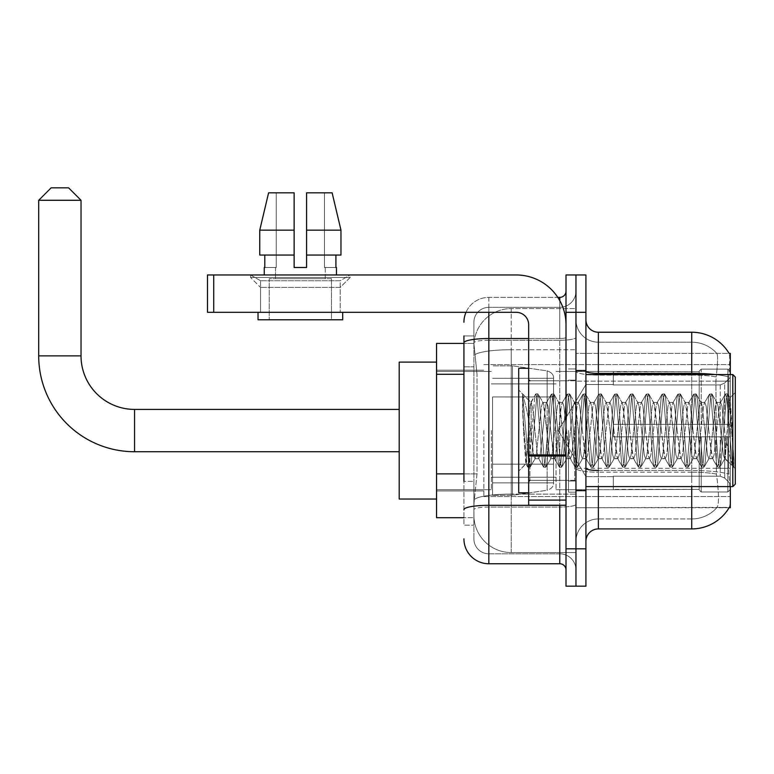 <?xml version="1.0" encoding="UTF-8"?>
<svg xmlns="http://www.w3.org/2000/svg" width="774" height="774" viewBox="0 0 774 774"><rect width="100%" height="100%" fill="white"/><g stroke="black" fill="none" stroke-linecap="round" stroke-linejoin="round"><path stroke-width="0.58" stroke-dasharray="3.87 2.9" d="M730.317 430.567L730.317 496.54L730.317 430.567M483.847 430.567L483.847 496.54L483.847 430.567M463.926 473.872L477.007 473.872L474.036 502.771L477.007 473.872L477.007 374.287L477.007 473.872L436.546 473.872L436.546 517.709L473.969 517.709L473.891 515.213A37.346 37.346 0 0 0 511.237 552.559L575.962 552.559L575.962 494.122L575.962 552.559L511.237 552.559L511.237 494.122L511.237 552.559A37.346 37.346 0 0 1 473.891 515.213L473.891 507.618L473.969 517.709L463.926 517.709M474.036 502.771L473.891 507.618L474.036 502.771M729.098 507.744L717.111 507.376A33.611 33.611 0 0 1 691.733 518.948A33.611 33.611 0 0 0 717.111 507.376C718.94 504.126 718.94 494.712 717.111 479.116L716.385 474.065L717.111 479.116C718.94 494.692 718.94 504.106 717.111 507.376L729.098 507.744A43.567 43.567 0 0 0 729.321 507.376C730.569 504.126 730.569 494.712 729.321 479.116L728.518 468.299L729.321 479.116C730.569 494.692 730.569 504.106 729.321 507.376L575.962 507.744L575.962 468.299L575.962 507.744L730.317 507.744L730.317 486.585M436.546 430.567L436.546 499.036L436.546 430.567M575.962 308.574L575.962 494.122L575.962 308.574L511.237 308.574L575.962 308.574M730.317 374.548L730.317 381.166L575.962 381.166L575.962 353.389L575.962 468.299L575.962 381.166L730.317 381.166L730.317 353.389L575.962 353.389L729.098 353.389M730.317 381.166L730.317 468.299L730.317 381.166M473.94 343.946L477.007 374.287L473.94 343.946A37.346 37.346 0 0 1 511.237 308.574A37.346 37.346 0 0 0 473.94 343.946A37.346 37.346 0 0 1 511.237 308.574L511.237 349.722L575.962 349.722L511.237 349.722L511.237 308.574M463.926 366.818L473.891 366.818L473.891 481.341L473.891 335.964L473.891 366.818L463.926 366.818L463.926 481.341L463.926 343.433L473.969 343.433L436.546 343.433L436.546 473.872M585.918 430.567L585.918 490.939L585.918 430.567M575.962 430.567L575.962 492.187L575.962 430.567M568.493 430.567L568.493 492.187L568.493 430.567M575.962 479.116L575.962 371.21L575.962 479.116M715.07 374.548A43.567 7.566 180 0 1 728.692 376.938L728.518 468.299L728.692 376.938A43.567 7.566 180 0 0 691.733 373.378L598.37 373.378L598.37 332.23L691.733 332.23A43.567 43.567 0 0 1 729.185 353.544C729.94 355.576 729.776 363.364 728.692 376.938C729.776 363.393 729.94 355.595 729.185 353.544A43.567 43.567 0 0 0 691.733 332.23L691.733 470.466A43.567 7.566 180 0 1 728.827 474.065A43.567 7.566 180 0 0 691.733 470.466L691.733 518.948L598.37 518.948L598.37 486.585M585.918 541.355L585.918 319.778L585.918 541.355M575.962 319.778L575.962 371.21L575.962 319.778A22.407 22.407 0 0 0 598.37 342.185A22.407 22.407 0 0 1 575.962 319.778A22.407 22.407 0 0 0 598.37 342.185L598.37 518.948L691.733 518.948L691.733 342.185A33.611 33.611 0 0 1 716.918 353.544A33.611 33.611 0 0 0 691.733 342.185L598.37 342.185L691.733 342.185A33.611 33.611 0 0 1 716.918 353.544C718.03 355.585 717.779 363.383 716.182 376.938C717.779 363.403 718.03 355.614 716.918 353.544A33.611 33.611 0 0 0 691.733 342.185L691.733 375.1A33.611 5.834 180 0 1 716.182 376.938L715.911 381.166L716.182 376.938A33.611 5.834 180 0 0 691.733 375.1L691.733 472.198A33.611 5.834 180 0 1 716.385 474.065L715.911 381.166L716.385 474.065A33.611 5.834 180 0 0 691.733 472.198L691.733 479.116L691.733 470.466L598.37 470.466L598.37 373.378A12.452 2.158 0 0 1 585.918 371.21M575.962 312.309L575.962 274.964L585.918 274.964L585.918 312.309L575.962 312.309L575.962 274.964L566.007 274.964L566.007 312.309L575.962 312.309L575.962 548.824L575.962 312.309M566.007 312.309L566.007 586.17L575.962 586.17L575.962 548.824L575.962 586.17L585.918 586.17L585.918 312.309M691.733 486.585L691.733 528.913L598.37 528.913L598.37 472.198A22.407 3.889 0 0 1 575.962 468.309A22.407 3.889 0 0 0 598.37 472.198L598.37 342.185M598.37 332.23A12.452 12.452 0 0 1 585.918 319.778M575.962 541.355A22.407 22.407 0 0 1 598.37 518.948A22.407 22.407 0 0 0 575.962 541.355A22.407 22.407 0 0 1 598.37 518.948M463.926 335.964L473.891 335.964L463.926 335.964L463.926 525.178L473.891 525.178L463.926 525.178L463.926 481.341L473.891 481.341L473.891 525.178L473.891 481.341L463.926 481.341M463.926 538.868A24.894 24.894 0 0 0 488.829 563.762L488.829 553.807A14.938 14.938 0 0 1 473.891 538.868L473.891 342.843L473.891 538.868A14.938 14.938 0 0 0 488.829 553.807L559.776 553.807L559.776 513.975L559.776 563.762A6.221 6.221 0 0 1 566.007 569.993L566.007 291.15L566.007 569.993M575.962 513.975L575.962 337.435L575.962 513.975M566.007 430.567L566.007 480.364L566.007 430.567M575.962 291.15L575.962 337.435L575.962 291.15A16.186 16.186 0 0 1 559.776 307.336A16.186 16.186 0 0 0 575.962 291.15A16.186 16.186 0 0 1 559.776 307.336L559.776 553.807L488.829 553.807L488.829 507.057L559.776 507.057A16.186 2.806 0 0 0 575.962 504.242A16.186 2.806 0 0 1 559.776 507.057L559.776 307.336L488.829 307.336L559.776 307.336M466.006 312.309A24.894 24.894 0 0 1 488.829 297.371L559.776 297.371A6.221 6.221 0 0 0 566.007 291.15A6.221 6.221 0 0 1 559.776 297.371L559.776 513.975L559.776 507.057L488.829 507.057L488.829 307.336L488.829 340.25L559.776 340.25A16.186 2.806 0 0 0 575.962 337.435A16.186 2.806 0 0 1 559.776 340.25L488.829 340.25L488.829 513.975L488.829 505.325L559.776 505.325A6.221 1.084 0 0 0 566.007 504.242A6.221 1.084 0 0 1 561.943 505.258M488.829 563.762L559.776 563.762M463.926 509.65A24.894 4.325 180 0 1 488.829 505.325L488.829 297.371A24.894 24.894 0 0 0 463.926 322.274A24.894 24.894 0 0 1 488.829 297.371L557.793 297.371M473.891 322.274L473.891 342.843L473.891 322.274A14.938 14.938 0 0 1 488.829 307.336A14.938 14.938 0 0 0 473.891 322.274A14.938 14.938 0 0 1 488.829 307.336M575.962 569.993A16.186 16.186 0 0 0 559.776 553.807A16.186 16.186 0 0 1 575.962 569.993A16.186 16.186 0 0 0 559.776 553.807M260.528 280.72L250.563 274.964L350.158 274.964L250.563 274.964L250.563 277.46L350.158 277.46L250.563 277.46L350.158 277.46L250.563 277.46L260.528 287.415L260.528 312.309L340.192 312.309L260.528 312.309L340.192 312.309L260.528 312.309L340.192 312.309L260.528 312.309L340.192 312.309L260.528 312.309L260.528 280.72L340.192 280.72L350.158 274.964L250.563 274.964L350.158 274.964L350.158 277.46L340.192 287.415L260.528 287.415L340.192 287.415L340.192 312.309L340.192 280.72L260.528 280.72L250.563 274.964L350.158 274.964L250.563 274.964L250.563 277.46L260.528 287.415L260.528 312.309L260.528 280.72L340.192 280.72L350.158 274.964L250.563 274.964L350.158 274.964L350.158 277.46L340.192 287.415L260.528 287.415L340.192 287.415L340.192 312.309L340.192 280.72L260.528 280.72M528.661 430.567L528.661 492.806L528.661 430.567M528.661 505.258L566.007 505.258L528.661 505.258L528.661 500.11L528.661 505.258L566.007 505.258L566.007 324.761A49.797 49.797 0 0 0 516.21 274.964L207.5 274.964L213.721 274.964L207.5 274.964L207.5 312.309L207.5 274.964L207.5 312.309L516.21 312.309A12.452 12.452 0 0 1 528.661 324.761L528.661 505.258M528.661 454.918L566.007 454.918L566.007 324.761A49.797 49.797 0 0 0 516.21 274.964L213.721 274.964L213.721 312.309L516.21 312.309A12.452 12.452 0 0 1 528.661 324.761L528.661 454.918L566.007 454.918L566.007 505.258L566.007 324.761A49.797 49.797 0 0 0 516.21 274.964L213.721 274.964L213.721 312.309L207.5 312.309L516.21 312.309A12.452 12.452 0 0 1 528.661 324.761L528.661 454.918L566.007 454.918L566.007 505.258M331.485 278.698L331.485 319.778L269.236 319.778L331.485 319.778L269.236 319.778L331.485 319.778L331.485 278.698L269.236 278.698L269.236 319.778L269.236 278.698L331.485 278.698M306.581 230.149L340.966 230.149L332.123 192.813L306.581 192.813L306.581 255.052L335.916 255.052L306.581 255.052L306.581 267.494L294.139 267.494L306.581 267.494L294.139 267.494L294.139 255.052L259.754 255.052L264.805 255.052L264.805 267.494L264.263 267.494L264.805 267.494L264.805 255.052L294.139 255.052L259.754 255.052L294.139 255.052L264.805 255.052L294.139 255.052L294.139 230.149L259.754 230.149L294.139 230.149L294.139 267.494L294.139 192.813L294.139 230.149L294.139 192.813L268.597 192.813L294.139 192.813L276.25 192.813L276.25 267.494L276.25 192.813L294.139 192.813L294.139 267.494L294.139 255.052L294.139 267.494L306.581 267.494L306.581 192.813L324.47 192.813L324.47 267.494L325.254 267.494L324.47 267.494L324.47 192.813L332.123 192.813L306.581 192.813L306.581 255.052L335.916 255.052L335.916 267.494L335.916 255.052L306.581 255.052L340.966 255.052L306.581 255.052L306.581 230.149L340.966 230.149L340.966 255.052L340.966 230.149L306.581 230.149L306.581 192.813L332.123 192.813L306.581 192.813L306.581 267.494L306.581 192.813L324.47 192.813L324.47 267.494L336.458 267.494L336.458 274.964L264.263 274.964L336.458 274.964M325.254 267.494L325.254 278.698L275.467 278.698L325.254 278.698L275.467 278.698L325.254 278.698L325.254 267.494L324.47 267.494L325.254 267.494M275.467 267.494L275.467 278.698L275.467 267.494L276.25 267.494L264.805 267.494L276.25 267.494L276.25 192.813L268.597 192.813L294.139 192.813L294.139 230.149L294.139 192.813L268.597 192.813L259.754 230.149L259.754 255.052L259.754 230.149L259.754 255.052L294.139 255.052L294.139 192.813L268.597 192.813L276.25 192.813L276.25 267.494L275.467 267.494M264.263 267.494L264.263 274.964M336.458 267.494L324.47 267.494L324.47 192.813L306.581 192.813L306.581 267.494M342.688 312.309L258.032 312.309L258.032 319.778L342.688 319.778L258.032 319.778L342.688 319.778L342.688 312.309L258.032 312.309M735.3 430.567L735.3 484.098L735.3 377.044L735.3 468.657L735.3 377.044L732.814 374.548L732.814 486.585L732.814 374.548L732.814 486.585L735.3 484.098L735.3 430.567M528.661 492.806L518.706 492.806L518.706 368.327L518.706 471.153L518.706 368.327L528.661 368.327M550.72 430.567L548.089 406.205L546.773 402.432L546.357 402.79L545.457 406.205L540.184 454.928L538.868 458.701L537.553 454.928L534.911 430.567C533.654 414.38 532.396 405.025 531.148 402.509L535.579 394.159L534.582 398.794L529.319 462.339L527.674 466.983L526.678 462.339L522.595 410.607L522.595 394.605C524.936 401.512 527.645 413.5 530.712 430.567L533.596 454.928L534.911 458.701L533.596 454.928L530.712 430.567C527.645 413.5 524.936 401.512 522.595 394.605L528.661 462.339L529.977 467.254L528.661 462.339L522.595 394.605L523.514 430.567L522.595 410.607L526.678 462.339L527.674 466.983L530.296 466.983L528.003 467.254L529.319 462.339L534.582 398.794L535.908 393.879L530.771 402.403L518.706 389.99L531.148 402.509C530.229 402.374 529.358 411.72 528.526 430.567L526.02 463.829L523.514 430.567L525.798 463.752L527.674 466.983L525.798 463.752L518.706 471.153L526.02 463.829L528.526 430.567C529.358 411.72 530.229 402.374 531.148 402.509L531.148 430.567L531.148 402.509C532.396 405.025 533.654 414.38 534.911 430.567L537.553 454.928L538.452 458.343L543.483 466.983L542.487 462.339L537.224 398.794L535.908 393.879L537.882 393.879L536.566 398.794L531.293 462.339L530.296 466.983L535.327 458.343L538.868 458.701L543.483 466.983L542.487 462.339L537.224 398.794L535.908 393.879L537.882 393.879L536.566 398.794L531.293 462.339L530.296 466.983L534.911 458.701L538.868 458.701L540.184 454.928L545.457 406.205L546.357 402.79L551.388 394.159L550.391 398.794L545.128 462.339L543.812 467.254L545.786 467.254L544.47 462.339L539.197 398.794L537.882 393.879L543.242 402.79L542.816 402.432L541.5 406.205L536.237 454.928L535.327 458.343L536.237 454.928L541.5 406.205L542.816 402.432L546.773 402.432L551.388 394.159L550.391 398.794L545.128 462.339L543.812 467.254L545.786 467.254L544.47 462.339L539.197 398.794L538.201 394.159L542.816 402.432L546.773 402.432L548.089 406.205L553.362 454.928L554.261 458.343L550.72 430.567M546.773 430.567L543.242 402.79L544.141 406.205L549.405 454.928L550.72 458.701L549.405 454.928L546.773 430.567M566.529 430.567L563.898 406.205L562.582 402.432L562.166 402.79L561.266 406.205L555.993 454.928L554.677 458.701L554.261 458.343L559.292 466.983L558.296 462.339L553.033 398.794L551.388 394.159L553.691 393.879L552.375 398.794L547.102 462.339L545.786 467.254L551.146 458.343L554.677 458.701L559.292 466.983L558.296 462.339L553.033 398.794L551.717 393.879L553.691 393.879L552.375 398.794L547.102 462.339L546.105 466.983L550.72 458.701L554.677 458.701L555.993 454.928L561.266 406.205L562.166 402.79L567.197 394.159L566.2 398.794L560.937 462.339L559.292 466.983L561.595 467.254L560.279 462.339L555.006 398.794L553.691 393.879L559.051 402.79L558.625 402.432L557.309 406.205L552.046 454.928L551.146 458.343L552.046 454.928L557.309 406.205L558.625 402.432L562.582 402.432L567.197 394.159L566.2 398.794L560.937 462.339L559.621 467.254L561.595 467.254L560.279 462.339L555.006 398.794L554.01 394.159L558.625 402.432L562.582 402.432L563.898 406.205L569.171 454.928L570.07 458.343L566.529 430.567M562.582 430.567L559.051 402.79L559.95 406.205L565.214 454.928L566.529 458.701L565.214 454.928L562.582 430.567M582.338 430.567L579.707 406.205L578.391 402.432L577.975 402.79L577.075 406.205L571.802 454.928L570.486 458.701L570.07 458.343L575.101 466.983L574.105 462.339L568.842 398.794L567.197 394.159L569.5 393.879L568.184 398.794L562.911 462.339L561.595 467.254L566.955 458.343L570.486 458.701L575.101 466.983L574.105 462.339L568.842 398.794L567.526 393.879L569.5 393.879L568.184 398.794L562.911 462.339L561.914 466.983L566.529 458.701L570.486 458.701L571.802 454.928L577.075 406.205L577.975 402.79L583.006 394.159L582.009 398.794L576.746 462.339L575.101 466.983L577.404 467.254L576.088 462.339L570.815 398.794L569.5 393.879L574.859 402.79L574.434 402.432L573.118 406.205L567.855 454.928L566.955 458.343L567.855 454.928L573.118 406.205L574.434 402.432L578.391 402.432L583.006 394.159L582.009 398.794L576.746 462.339L575.43 467.254L577.404 467.254L576.088 462.339L570.815 398.794L569.819 394.159L574.434 402.432L578.391 402.432L579.707 406.205L584.98 454.928L585.879 458.343L582.338 430.567M578.391 430.567L574.859 402.79L575.759 406.205L581.022 454.928L582.338 458.701L581.022 454.928L578.391 430.567M598.157 430.567L595.516 406.205L594.2 402.432L593.784 402.79L592.884 406.205L587.611 454.928L586.295 458.701L585.879 458.343L590.91 466.983L589.914 462.339L584.651 398.794L583.006 394.159L585.308 393.879L583.993 398.794L578.72 462.339L577.404 467.254L582.764 458.343L586.295 458.701L590.91 466.983L589.914 462.339L584.651 398.794L583.335 393.879L585.308 393.879L583.993 398.794L578.72 462.339L577.723 466.983L582.338 458.701L586.295 458.701L587.611 454.928L592.884 406.205L593.784 402.79L598.815 394.159L597.818 398.794L592.555 462.339L590.91 466.983L593.213 467.254L591.897 462.339L586.624 398.794L585.308 393.879L590.668 402.79L590.252 402.432L588.927 406.205L583.664 454.928L582.764 458.343L583.664 454.928L588.927 406.205L590.252 402.432L594.2 402.432L598.815 394.159L597.818 398.794L592.555 462.339L591.239 467.254L593.213 467.254L591.897 462.339L586.624 398.794L585.628 394.159L590.252 402.432L594.2 402.432L595.516 406.205L600.788 454.928L601.688 458.343L598.157 430.567M594.2 430.567L591.568 406.205L590.668 402.79L591.568 406.205L596.831 454.928L598.157 458.701L596.831 454.928L594.2 430.567M613.966 430.567L611.325 406.205L610.009 402.432L609.593 402.79L608.693 406.205L603.42 454.928L602.104 458.701L601.688 458.343L606.719 466.983L605.723 462.339L600.46 398.794L598.815 394.159L601.117 393.879L599.802 398.794L594.529 462.339L593.213 467.254L598.573 458.343L602.104 458.701L606.719 466.983L605.723 462.339L600.46 398.794L599.144 393.879L601.117 393.879L599.802 398.794L594.529 462.339L593.532 466.983L598.157 458.701L602.104 458.701L603.42 454.928L608.693 406.205L609.593 402.79L614.624 394.159L613.627 398.794L608.364 462.339L606.719 466.983L609.022 467.254L607.706 462.339L602.433 398.794L601.117 393.879L606.477 402.79L606.061 402.432L604.736 406.205L599.473 454.928L598.573 458.343L599.473 454.928L604.736 406.205L606.061 402.432L610.009 402.432L614.624 394.159L613.627 398.794L608.364 462.339L607.048 467.254L609.022 467.254L607.706 462.339L602.433 398.794L601.437 394.159L606.061 402.432L610.009 402.432L611.325 406.205L616.597 454.928L617.497 458.343L613.966 430.567M610.009 430.567L606.477 402.79L607.377 406.205L612.64 454.928L613.966 458.701L612.64 454.928L610.009 430.567M629.775 430.567L627.134 406.205L625.818 402.432L625.402 402.79L624.502 406.205L619.229 454.928L617.913 458.701L617.497 458.343L622.528 466.983L621.541 462.339L616.268 398.794L614.624 394.159L616.926 393.879L615.611 398.794L610.338 462.339L609.022 467.254L614.382 458.343L617.913 458.701L622.528 466.983L621.541 462.339L616.268 398.794L614.953 393.879L616.926 393.879L615.611 398.794L610.338 462.339L609.341 466.983L613.966 458.701L617.913 458.701L619.229 454.928L624.502 406.205L625.402 402.79L630.433 394.159L629.446 398.794L624.173 462.339L622.528 466.983L624.831 467.254L623.515 462.339L618.242 398.794L616.926 393.879L622.286 402.79L621.87 402.432L620.545 406.205L615.282 454.928L614.382 458.343L615.282 454.928L620.545 406.205L621.87 402.432L625.818 402.432L630.433 394.159L629.446 398.794L624.173 462.339L622.857 467.254L624.831 467.254L623.515 462.339L618.242 398.794L617.246 394.159L621.87 402.432L625.818 402.432L627.134 406.205L632.406 454.928L633.306 458.343L629.775 430.567M625.818 430.567L622.286 402.79L623.186 406.205L628.449 454.928L629.775 458.701L628.449 454.928L625.818 430.567M645.584 430.567L642.942 406.205L641.627 402.432L641.211 402.79L640.311 406.205L635.038 454.928L633.722 458.701L633.306 458.343L638.337 466.983L637.35 462.339L632.077 398.794L630.433 394.159L632.735 393.879L631.42 398.794L626.147 462.339L624.831 467.254L630.191 458.343L633.722 458.701L638.337 466.983L637.35 462.339L632.077 398.794L630.762 393.879L632.735 393.879L631.42 398.794L626.147 462.339L625.15 466.983L629.775 458.701L633.722 458.701L635.038 454.928L640.311 406.205L641.211 402.79L646.242 394.159L645.255 398.794L639.982 462.339L638.337 466.983L640.64 467.254L639.324 462.339L634.051 398.794L632.735 393.879L638.095 402.79L637.679 402.432L636.354 406.205L631.091 454.928L630.191 458.343L631.091 454.928L636.354 406.205L637.679 402.432L641.627 402.432L646.242 394.159L645.255 398.794L639.982 462.339L638.666 467.254L640.64 467.254L639.324 462.339L634.051 398.794L633.055 394.159L637.679 402.432L641.627 402.432L642.942 406.205L648.215 454.928L649.115 458.343L645.584 430.567M641.627 430.567L638.995 406.205L638.095 402.79L638.995 406.205L644.258 454.928L645.584 458.701L644.258 454.928L641.627 430.567M661.393 430.567L658.751 406.205L657.436 402.432L657.02 402.79L656.12 406.205L650.847 454.928L649.531 458.701L649.115 458.343L654.146 466.983L653.159 462.339L647.886 398.794L646.242 394.159L648.544 393.879L647.228 398.794L641.956 462.339L640.64 467.254L646 458.343L649.531 458.701L654.146 466.983L653.159 462.339L647.886 398.794L646.571 393.879L648.544 393.879L647.228 398.794L641.956 462.339L640.959 466.983L645.584 458.701L649.531 458.701L650.847 454.928L656.12 406.205L657.02 402.79L662.051 394.159L661.064 398.794L655.791 462.339L654.146 466.983L656.449 467.254L655.133 462.339L649.86 398.794L648.544 393.879L653.904 402.79L653.488 402.432L652.163 406.205L646.9 454.928L646 458.343L646.9 454.928L652.163 406.205L653.488 402.432L657.436 402.432L662.051 394.159L661.064 398.794L655.791 462.339L654.475 467.254L656.449 467.254L655.133 462.339L649.86 398.794L648.864 394.159L653.488 402.432L657.436 402.432L658.751 406.205L664.024 454.928L664.924 458.343L661.393 430.567M657.436 430.567L653.904 402.79L654.804 406.205L660.067 454.928L661.393 458.701L660.067 454.928L657.436 430.567M677.202 430.567L674.56 406.205L673.245 402.432L672.829 402.79L671.929 406.205L666.656 454.928L665.34 458.701L664.924 458.343L669.955 466.983L668.968 462.339L663.695 398.794L662.051 394.159L664.353 393.879L663.037 398.794L657.765 462.339L656.449 467.254L661.809 458.343L665.34 458.701L669.955 466.983L668.968 462.339L663.695 398.794L662.38 393.879L664.353 393.879L663.037 398.794L657.765 462.339L656.768 466.983L661.393 458.701L665.34 458.701L666.656 454.928L671.929 406.205L672.829 402.79L677.86 394.159L676.873 398.794L671.6 462.339L669.955 466.983L672.258 467.254L670.942 462.339L665.669 398.794L664.353 393.879L669.713 402.79L669.297 402.432L667.972 406.205L662.708 454.928L661.809 458.343L662.708 454.928L667.972 406.205L669.297 402.432L673.245 402.432L677.86 394.159L676.873 398.794L671.6 462.339L670.284 467.254L672.258 467.254L670.942 462.339L665.669 398.794L664.673 394.159L669.297 402.432L673.245 402.432L674.56 406.205L679.833 454.928L680.733 458.343L677.202 430.567M673.245 430.567L669.713 402.79L670.613 406.205L675.876 454.928L677.202 458.701L675.876 454.928L673.245 430.567M693.011 430.567L690.369 406.205L689.054 402.432L688.637 402.79L687.738 406.205L682.465 454.928L681.149 458.701L680.733 458.343L685.764 466.983L684.777 462.339L679.504 398.794L677.86 394.159L680.162 393.879L678.846 398.794L673.574 462.339L672.258 467.254L677.618 458.343L681.149 458.701L685.764 466.983L684.777 462.339L679.504 398.794L678.188 393.879L680.162 393.879L678.846 398.794L673.574 462.339L672.577 466.983L677.202 458.701L681.149 458.701L682.465 454.928L687.738 406.205L688.637 402.79L693.668 394.159L692.682 398.794L687.409 462.339L685.764 466.983L688.067 467.254L686.751 462.339L681.478 398.794L680.162 393.879L685.522 402.79L685.106 402.432L683.781 406.205L678.517 454.928L677.618 458.343L678.517 454.928L683.781 406.205L685.106 402.432L689.054 402.432L693.668 394.159L692.682 398.794L687.409 462.339L686.093 467.254L688.067 467.254L686.751 462.339L681.478 398.794L680.481 394.159L685.106 402.432L689.054 402.432L690.369 406.205L695.642 454.928L696.542 458.343L693.011 430.567M689.054 430.567L685.522 402.79L686.422 406.205L691.685 454.928L693.011 458.701L691.685 454.928L689.054 430.567M708.82 430.567L706.178 406.205L704.862 402.432L704.446 402.79L703.547 406.205L698.274 454.928L696.958 458.701L696.542 458.343L701.573 466.983L700.586 462.339L695.313 398.794L693.668 394.159L695.971 393.879L694.655 398.794L689.382 462.339L688.067 467.254L693.427 458.343L696.958 458.701L701.573 466.983L700.586 462.339L695.313 398.794L693.997 393.879L695.971 393.879L694.655 398.794L689.382 462.339L688.386 466.983L693.011 458.701L696.958 458.701L698.274 454.928L703.547 406.205L704.446 402.79L709.477 394.159L708.491 398.794L703.218 462.339L701.573 466.983L703.876 467.254L702.56 462.339L697.287 398.794L695.971 393.879L701.331 402.79L700.915 402.432L699.599 406.205L694.326 454.928L693.427 458.343L694.326 454.928L699.599 406.205L700.915 402.432L704.862 402.432L709.477 394.159L708.491 398.794L703.218 462.339L701.902 467.254L703.876 467.254L702.56 462.339L697.287 398.794L696.29 394.159L700.915 402.432L704.862 402.432L706.178 406.205L711.451 454.928L712.351 458.343L708.82 430.567M704.862 430.567L702.231 406.205L701.331 402.79L702.231 406.205L707.504 454.928L708.82 458.701L707.504 454.928L704.862 430.567M724.628 430.567L721.987 406.205L720.671 402.432L720.255 402.79L719.356 406.205L714.083 454.928L712.767 458.701L712.351 458.343L717.382 466.983L716.395 462.339L711.122 398.794L709.477 394.159L711.78 393.879L710.464 398.794L705.191 462.339L703.876 467.254L709.236 458.343L712.767 458.701L717.382 466.983L716.395 462.339L711.122 398.794L709.806 393.879L711.78 393.879L710.464 398.794L705.191 462.339L704.195 466.983L708.82 458.701L712.767 458.701L714.083 454.928L719.356 406.205L720.255 402.79L725.286 394.159L724.3 398.794L719.027 462.339L717.382 466.983L719.685 467.254L718.369 462.339L713.096 398.794L711.78 393.879L717.14 402.79L716.724 402.432L715.408 406.205L710.135 454.928L709.236 458.343L710.135 454.928L715.408 406.205L716.724 402.432L720.671 402.432L725.286 394.159L724.3 398.794L719.027 462.339L717.711 467.254L719.685 467.254L718.369 462.339L713.096 398.794L712.099 394.159L716.724 402.432L720.671 402.432L721.987 406.205L725.277 438.045L725.277 458.701L725.277 457.821L724.628 458.701L723.313 454.928L718.04 406.205L717.14 402.79L718.04 406.205L723.313 454.928L724.628 458.701L725.277 458.701L728.673 407.946L730.114 397.933L732.398 430.567L733.887 466.896L732.223 465.319L725.277 438.045L725.277 458.701L733.017 466.393L725.277 438.045L724.628 430.567M733.887 467.254L733.191 466.983L732.204 462.339L726.931 398.794L725.615 393.879L727.589 393.879L726.273 398.794L721 462.339L719.685 467.254L725.044 458.343L724.628 458.701L733.887 466.896L733.191 466.983L732.204 462.339L726.931 398.794L725.615 393.879L727.589 393.879L726.273 398.794L721 462.339L720.004 466.983L725.277 457.821L729.882 397.855L733.887 459.872L728.905 398.794L727.589 393.879L728.905 398.794L733.887 459.872L733.887 467.254L735.3 468.657L733.887 467.254M436.546 499.036L399.2 499.036L399.2 362.106L399.2 499.036L399.2 409.407L134.55 409.407L134.55 451.726A95.85 95.85 0 0 1 38.7 355.876L38.7 200.282L81.028 200.282L38.7 200.282L81.028 200.282L68.576 187.83L51.152 187.83L68.576 187.83L51.152 187.83L38.7 200.282M134.55 409.407A53.532 53.532 0 0 1 81.028 355.876L81.028 200.282M613.308 424.346L613.308 430.567L613.308 424.346L720.275 424.346L613.308 424.346L699.203 424.346L699.203 371.143L699.203 424.346L701.196 424.346L701.196 369.14L701.196 424.346L613.308 424.346L613.308 436.797L699.203 436.797L699.203 489.371L699.203 436.797L613.308 436.797L613.308 424.346L613.308 436.797L613.308 424.346L730.317 424.346L730.317 371.646L730.317 424.346L727.831 424.346L727.831 369.14L727.831 424.346L701.196 424.346L730.317 424.346L730.317 377.402L730.317 424.346L613.308 424.346L699.203 424.346L699.203 371.143L699.203 371.772L613.308 371.443L699.203 371.772L699.203 424.346L699.203 371.143L701.196 369.14L699.203 371.143L699.203 424.346L701.196 424.346L701.196 369.14L727.831 369.14L701.196 369.14L701.196 424.346L613.308 424.346L613.308 436.797L730.317 436.797L730.317 489.497L730.317 436.797L727.831 436.797L727.831 491.993L730.317 489.497L727.831 491.993L727.831 436.797L701.196 436.797L701.196 491.993L727.831 491.993L701.196 491.993L701.196 436.797L699.203 436.797L699.203 489.99L701.196 491.993L699.203 489.99L699.203 436.797L730.317 436.797L730.317 489.497L730.317 483.731L724.677 478.042L720.275 476.204L724.677 478.042L730.317 483.731L730.317 436.797L613.308 436.797L699.203 436.797L699.203 489.371L613.308 489.7L699.203 489.371L699.203 436.797L613.308 436.797L613.308 424.346M613.308 384.93L720.275 384.93L613.308 384.93L613.308 371.772L613.308 384.93L720.275 384.93L724.677 383.091L730.317 377.402L730.317 371.646L727.831 369.14L730.317 371.646L730.317 377.402L724.677 383.091L720.275 384.93L613.308 384.93L613.308 371.443L699.203 371.772L699.203 371.143L699.203 371.772L613.308 371.772L613.308 384.93M556.042 430.567L556.042 489.7L556.042 430.567M491.316 430.567L491.316 489.7L491.316 430.567M613.308 476.204L720.275 476.204L613.308 476.204L613.308 489.371L613.308 476.204L720.275 476.204L724.677 478.042L720.275 476.204L613.308 476.204L613.308 489.7L699.203 489.371L613.308 489.371L613.308 476.204M492.564 396.956L492.564 495.302L492.564 464.177L553.555 464.177L553.555 482.85L553.555 378.283L553.555 396.965L492.564 396.956L492.564 482.85L492.564 464.177L553.555 464.177L553.555 482.85L553.555 378.283L553.555 396.965L492.564 396.956L492.564 495.302L492.564 464.177L553.555 464.177L553.555 482.86C553.758 486.266 551.62 488.733 547.16 490.252L547.16 464.177L553.555 464.177L553.555 482.86C553.758 486.266 551.62 488.733 547.16 490.252L547.16 464.177L512.475 464.177L512.475 495.302L512.475 365.841L512.475 396.956L492.564 396.956L492.564 482.85L492.564 464.177L512.475 464.177L512.475 495.302L512.475 365.841L512.475 396.956L547.16 396.956L547.16 370.881L547.16 490.252L512.475 495.302L492.564 495.302L512.475 495.302L547.16 490.252L547.16 370.881C551.62 372.4 553.758 374.868 553.555 378.273L492.564 378.283L553.555 378.283L553.555 396.956L492.564 396.956M699.203 436.797L699.203 489.99L701.196 491.993L727.831 491.993L730.317 489.497L730.317 436.797L730.317 489.497L727.831 491.993L727.831 436.797L727.831 491.993L701.196 491.993L701.196 436.797L701.196 491.993L699.203 489.99L699.203 436.797L701.196 436.797L699.203 436.797M699.203 489.371L699.203 489.99L699.203 489.371M701.196 369.14L699.203 371.143L701.196 369.14L727.831 369.14L727.831 424.346L727.831 369.14L701.196 369.14M727.831 436.797L701.196 436.797L727.831 436.797M701.196 424.346L727.831 424.346L701.196 424.346M727.831 424.346L730.317 424.346L730.317 371.646L730.317 424.346L727.831 424.346M730.317 371.646L727.831 369.14L730.317 371.646L730.317 424.346L730.317 371.646M730.317 436.797L730.317 489.497L730.317 483.731L724.677 478.042L730.317 483.731L730.317 436.797L724.677 436.797L730.317 436.797M724.677 383.091L730.317 377.402L724.677 383.091L720.275 384.93L724.677 383.091L724.677 424.346L730.317 424.346L720.275 424.346L724.677 424.346L724.677 383.091M720.275 436.797L613.308 436.797L613.308 430.567L613.308 436.797L720.275 436.797L720.275 476.204L720.275 436.797M399.2 409.407L399.2 362.106L436.546 362.106M553.555 396.956L547.16 396.956L547.16 370.881L512.475 365.841L492.564 365.841L512.475 365.841L547.16 370.881C551.62 372.4 553.758 374.868 553.555 378.273L553.555 396.956M335.916 255.052L340.966 255.052L335.916 255.052L335.916 267.494L324.47 267.494L335.916 267.494M306.581 255.052L340.966 255.052M264.805 255.052L264.805 267.494L276.25 267.494L264.805 267.494M259.754 230.149L294.139 230.149M294.139 267.494L294.139 255.052M511.237 494.122A37.346 6.482 180 0 0 474.336 499.607A37.346 6.482 180 0 1 511.237 494.122L575.962 494.122L511.237 494.122L511.237 349.722L511.237 494.122M730.317 468.299L575.962 468.299L730.317 468.299M474.859 354.734A37.346 6.482 180 0 1 511.237 349.722A37.346 6.482 180 0 0 474.859 354.734M473.891 515.213A37.346 37.346 0 0 0 511.237 552.559M463.926 374.287L436.546 374.287M598.37 374.548L598.37 470.466L691.733 470.466L691.733 374.548M585.918 548.824L566.007 548.824M585.918 468.309A12.452 2.158 0 0 0 598.37 470.466M691.733 375.1L598.37 375.1A22.407 3.889 0 0 1 575.962 371.21A22.407 3.889 0 0 0 598.37 375.1L691.733 375.1M691.733 472.198L598.37 472.198L691.733 472.198M728.518 381.166L715.911 381.166L728.518 381.166M728.518 468.299L715.911 468.299L728.518 468.299M463.926 342.843A24.894 4.325 180 0 1 488.829 338.519L559.776 338.519L559.776 300.651M528.661 338.519L559.776 338.519A6.221 1.084 -0 0 0 566.007 337.435A6.221 1.084 0 0 1 559.776 338.519L559.776 505.258M488.829 297.371L488.829 312.309M488.829 340.25A14.938 2.593 180 0 0 473.891 342.843A14.938 2.593 180 0 1 488.829 340.25M488.829 507.057A14.938 2.593 180 0 0 473.891 509.65A14.938 2.593 180 0 1 488.829 507.057M488.829 553.807A14.938 14.938 0 0 1 473.891 538.868M566.007 456.002L528.661 456.002M528.661 500.11L566.007 500.11M574.714 430.567L574.714 480.364L574.714 430.567M529.909 430.567L529.909 480.364L529.909 430.567M81.028 355.876L38.7 355.876M720.275 384.93L720.275 424.346L720.275 384.93M724.677 436.797L724.677 478.042L724.677 436.797M213.721 312.309L213.721 274.964M483.847 364.593L730.317 364.593L483.847 364.593M436.546 370.195L483.847 370.195L436.546 370.195M436.546 490.939L483.847 490.939L436.546 490.939M483.847 496.54L730.317 496.54L483.847 496.54M575.962 370.195L585.918 370.195L575.962 370.195M568.493 492.187L575.962 492.187L568.493 492.187M575.962 380.15L568.493 380.15L575.962 380.15M575.962 480.983L568.493 480.983L575.962 480.983M568.493 368.946L575.962 368.946L568.493 368.946M575.962 490.939L585.918 490.939L575.962 490.939M566.007 380.779L528.661 380.779L566.007 380.779M566.007 480.364L528.661 480.364L566.007 480.364M585.918 486.585L732.814 486.585M575.962 490.319L585.918 490.319L575.962 490.319M529.909 380.779L574.714 380.779L575.962 379.531L574.714 380.779L529.909 380.779L528.661 379.531M529.909 480.364L574.714 480.364L575.962 481.602L574.714 480.364L529.909 480.364L528.661 481.602M729.892 397.855L735.3 392.476L729.892 397.855M575.962 370.814L585.918 370.814L575.962 370.814M585.918 374.548L732.814 374.548M730.114 397.933L727.908 394.159L730.114 397.933M732.223 465.319L733.191 466.983L732.223 465.319M399.2 451.726L134.55 451.726M558.248 430.567L585.918 384.514L613.308 384.514L585.918 384.514L558.248 430.567L585.918 476.629L613.308 476.629L585.918 476.629L558.248 430.567M556.042 489.7L613.308 489.7L556.042 489.7M491.316 477.248L556.042 477.248L491.316 477.248M436.546 489.7L491.316 489.7L436.546 489.7M436.546 371.443L491.316 371.443L436.546 371.443M491.316 383.885L556.042 383.885L491.316 383.885M556.042 371.443L613.308 371.443L556.042 371.443M553.555 482.85L492.564 482.85L553.555 482.85"/><path stroke-width="1.16" d="M730.317 374.548L730.317 353.389L729.098 353.389M730.317 486.585L730.317 507.744L729.321 507.376A43.567 43.567 0 0 1 691.733 528.913A43.567 43.567 0 0 0 729.098 507.744M463.926 366.818L463.926 335.964L463.926 343.433L436.546 343.433L436.546 517.709L463.926 517.709M598.37 486.585L598.37 528.913A12.452 12.452 0 0 0 585.918 541.355A12.452 12.452 0 0 1 598.37 528.913L691.733 528.913L691.733 486.585M575.962 548.824L575.962 586.17L585.918 586.17L585.918 548.824L575.962 548.824L575.962 586.17L566.007 586.17L566.007 548.824L575.962 548.824L575.962 312.309L575.962 548.824M566.007 548.824L566.007 274.964L575.962 274.964L575.962 312.309L575.962 274.964L585.918 274.964L585.918 548.824M715.07 374.548A43.567 7.566 180 0 0 691.733 373.378L691.733 332.23A43.567 43.567 0 0 1 729.185 353.544A43.567 43.567 0 0 0 691.733 332.23L598.37 332.23A12.452 12.452 0 0 1 585.918 319.778A12.452 12.452 0 0 0 598.37 332.23L598.37 374.548M463.926 481.341L463.926 335.964M488.829 312.309L488.829 563.762L559.776 563.762L559.776 505.258M557.793 297.371L559.776 297.371A6.221 6.221 0 0 0 566.007 291.15M566.007 569.993A6.221 6.221 0 0 0 559.776 563.762M463.926 322.274A24.894 24.894 0 0 1 466.006 312.309M488.829 563.762A24.894 24.894 0 0 1 463.926 538.868M306.581 267.494L294.139 267.494L306.581 267.494L294.139 267.494L306.581 267.494L306.581 192.813L332.123 192.813L340.966 230.149L340.966 255.052L306.581 255.052M294.139 230.149L294.139 255.052L294.139 230.149L259.754 230.149L268.597 192.813L259.754 230.149L268.597 192.813L294.139 192.813L294.139 267.494M399.2 451.726L134.55 451.726A95.85 95.85 0 0 1 38.7 355.876L38.7 200.282L51.152 187.83L68.576 187.83L81.028 200.282L38.7 200.282M134.55 451.726L134.55 409.407A53.532 53.532 0 0 1 81.028 355.876L81.028 200.282M436.546 362.106L399.2 362.106L399.2 499.036L436.546 499.036M566.007 505.258L528.661 505.258L528.661 454.918L566.007 454.918L566.007 324.761A49.797 49.797 0 0 0 516.21 274.964L213.721 274.964L213.721 312.309L516.21 312.309A12.452 12.452 0 0 1 528.661 324.761L528.661 454.918M213.721 312.309L207.5 312.309L207.5 274.964L213.721 274.964M264.263 267.494L264.805 267.494L264.263 267.494L264.263 274.964M336.458 267.494L335.916 267.494L336.458 267.494L336.458 274.964M335.916 255.052L335.916 267.494M264.805 267.494L264.805 255.052M258.032 312.309L258.032 319.778L342.688 319.778L342.688 312.309M294.139 255.052L259.754 255.052L259.754 230.149M340.966 255.052L340.966 230.149L306.581 230.149M340.966 230.149L332.123 192.813L340.966 230.149M732.814 374.548L735.3 377.044L735.3 484.098L732.814 486.585L732.814 374.548L585.918 374.548M528.661 368.327L518.706 368.327L518.706 492.806L528.661 492.806M463.926 374.287L436.546 374.287M463.926 473.872L436.546 473.872M691.733 374.548L691.733 373.378L598.37 373.378A12.452 2.158 -0 0 1 585.918 371.21M585.918 312.309L566.007 312.309M598.37 470.466A12.452 2.158 0 0 1 585.918 468.309M561.943 505.258A6.221 1.084 0 0 1 559.776 505.325L488.829 505.325A24.894 4.325 180 0 0 463.926 509.65M463.926 342.843A24.894 4.325 180 0 1 488.829 338.519L528.661 338.519M559.776 300.651L559.776 297.371M38.7 355.876L81.028 355.876M566.007 456.002L528.661 456.002M528.661 500.11L566.007 500.11M399.2 409.407L134.55 409.407M585.918 486.585L732.814 486.585M529.909 380.779L528.661 379.531M529.909 480.364L528.661 481.602"/></g></svg>
